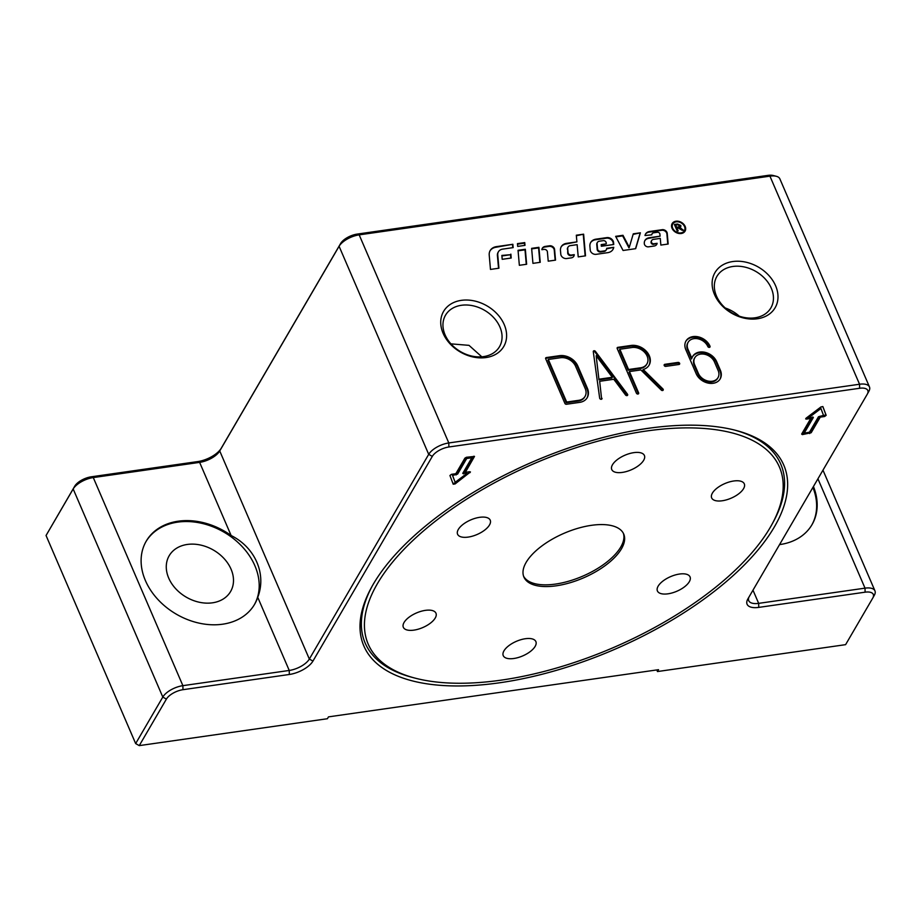 <?xml version="1.0" encoding="UTF-8"?>
<svg xmlns="http://www.w3.org/2000/svg" width="921" height="921" viewBox="0 0 921 921"><rect width="100%" height="100%" fill="white"/><g stroke="black" fill="none" stroke-linecap="round" stroke-linejoin="round"><path stroke-width="1.38" d="M501.185 680.135A223.861 100.17 -23.3 0 1 415.624 678.27A223.861 100.17 -23.3 0 1 401.637 551.806A223.861 100.17 -23.3 0 1 646.461 431.005A223.861 100.17 -23.3 0 1 771.66 524.924A223.861 100.17 -23.3 0 1 501.185 680.135M415.624 678.27L413.103 677.614A226.244 101.229 -23.3 0 1 372.406 585.71M416.845 612.799A17.764 7.955 -23.3 0 1 435.967 613.225A17.764 7.955 -23.3 0 1 422.451 627.696A17.764 7.955 -23.3 0 1 403.329 627.282A17.764 7.955 -23.3 0 1 416.845 612.799M486.691 517.533A17.764 7.955 -23.3 0 1 490.225 520.181A17.764 7.955 -23.3 0 1 481.015 532.534A17.764 7.955 -23.3 0 1 461.122 536.885A17.764 7.955 -23.3 0 1 457.587 534.238A17.764 7.955 -23.3 0 1 466.809 521.885A17.764 7.955 -23.3 0 1 486.691 517.533M643.664 460.293A17.764 7.955 -23.3 0 1 626.717 471.448A17.764 7.955 -23.3 0 1 611.763 469.549A17.764 7.955 -23.3 0 1 612.488 464.748A17.764 7.955 -23.3 0 1 629.434 453.604A17.764 7.955 -23.3 0 1 644.401 455.492A17.764 7.955 -23.3 0 1 643.664 460.293M730.79 498.33A17.764 7.955 -23.3 0 1 711.668 497.916A17.764 7.955 -23.3 0 1 725.184 483.433A17.764 7.955 -23.3 0 1 744.306 483.859A17.764 7.955 -23.3 0 1 730.79 498.33M660.944 593.608A17.764 7.955 -23.3 0 1 657.41 590.96A17.764 7.955 -23.3 0 1 666.631 578.607A17.764 7.955 -23.3 0 1 686.513 574.255A17.764 7.955 -23.3 0 1 690.048 576.903A17.764 7.955 -23.3 0 1 680.838 589.256A17.764 7.955 -23.3 0 1 660.944 593.608M503.971 650.836A17.764 7.955 -23.3 0 1 520.918 639.692A17.764 7.955 -23.3 0 1 535.884 641.592A17.764 7.955 -23.3 0 1 535.147 646.381A17.764 7.955 -23.3 0 1 518.201 657.536A17.764 7.955 -23.3 0 1 503.246 655.637A17.764 7.955 -23.3 0 1 503.971 650.836M591.455 525.327A54.351 24.314 156.7 0 0 540.938 546.66A54.351 24.314 156.7 0 0 523.911 577.064A54.351 24.314 156.7 0 0 556.192 585.814A54.351 24.314 156.7 0 0 606.697 564.469A54.351 24.314 156.7 0 0 623.736 534.076A54.351 24.314 156.7 0 0 591.455 525.327M523.577 576.189A54.351 24.314 156.7 0 0 555.444 584.087A54.351 24.314 156.7 0 0 623.333 533.224M812.898 487.439A62.709 47.961 -149.8 0 1 811.758 525.074M813.439 486.507A62.709 47.961 -149.8 0 1 812.034 524.613A62.709 47.961 -149.8 0 1 780.052 544.53A62.709 47.961 -149.8 0 1 779.569 544.599M145.99 541.583A62.709 47.961 -149.8 0 1 177.707 522.126A62.709 47.961 -149.8 0 1 242.35 546.798A62.709 47.961 -149.8 0 1 254.323 604.752M257.742 597.315A62.709 47.961 -149.8 0 1 254.599 604.291A62.709 47.961 -149.8 0 1 222.606 624.208A62.709 47.961 -149.8 0 1 157.733 599.295A62.709 47.961 -149.8 0 1 146.255 541.122A62.709 47.961 -149.8 0 1 178.248 521.194A62.709 47.961 -149.8 0 1 231.125 535.515C255.29 547.581 266.756 574.22 257.742 597.315L289.24 670.453L182.888 685.661A16.716 7.483 156.7 0 0 162.798 697.059L135.663 743.581L139.267 745.619L327.404 718.725L328.486 716.872L658.55 669.682L657.467 671.547L656.777 669.935M373.258 584.236A228.627 102.3 156.7 0 0 371.773 586.861A228.627 102.3 156.7 0 0 501.715 682.473A228.627 102.3 156.7 0 0 774.377 526.904A228.627 102.3 156.7 0 0 735.384 430.268A228.627 102.3 156.7 0 0 373.258 584.236M754.944 317.814A31.245 23.9 30.2 0 0 770.889 307.89A31.245 23.9 30.2 0 0 765.167 278.902A31.245 23.9 30.2 0 0 732.84 266.48A31.245 23.9 30.2 0 0 716.895 276.404A31.245 23.9 30.2 0 0 722.617 305.392A31.245 23.9 30.2 0 0 754.944 317.814M739.275 316.179A31.245 23.9 30.2 0 0 725.253 307.994M732.736 261.552A34.825 26.64 -149.8 0 1 775.609 285.786A34.825 26.64 -149.8 0 1 757.373 318.77A34.825 26.64 -149.8 0 1 714.5 294.524A34.825 26.64 -149.8 0 1 732.736 261.552M461.352 300.35A34.825 26.64 -149.8 0 1 504.224 324.583A34.825 26.64 -149.8 0 1 485.989 357.555A34.825 26.64 -149.8 0 1 443.116 333.321A34.825 26.64 -149.8 0 1 461.352 300.35M483.56 356.611A31.245 23.9 30.2 0 0 499.504 346.687A31.245 23.9 30.2 0 0 493.783 317.699A31.245 23.9 30.2 0 0 461.456 305.277A31.245 23.9 30.2 0 0 445.511 315.201A31.245 23.9 30.2 0 0 451.232 344.189A31.245 23.9 30.2 0 0 483.56 356.611M450.933 343.855L469.008 345.352L481.81 356.807M212.452 602.818A35.539 27.181 30.2 0 0 230.584 591.535A35.539 27.181 30.2 0 0 224.079 558.575A35.539 27.181 30.2 0 0 187.32 544.449A35.539 27.181 30.2 0 0 169.188 555.731A35.539 27.181 30.2 0 0 175.692 588.703A35.539 27.181 30.2 0 0 212.452 602.818M680.987 232.898A6.723 5.146 30.2 0 0 684.418 230.757A6.723 5.146 30.2 0 0 683.186 224.517A6.723 5.146 30.2 0 0 676.221 221.846A6.723 5.146 30.2 0 0 672.791 223.976A6.723 5.146 30.2 0 0 674.022 230.227A6.723 5.146 30.2 0 0 680.987 232.898M679.272 233.531A6.723 5.146 30.2 0 0 680.642 233.474A6.723 5.146 30.2 0 0 684.073 231.344A6.723 5.146 30.2 0 0 684.234 231.044M671.985 223.895A7.483 5.722 -149.8 0 1 675.623 221.811A7.483 5.722 -149.8 0 1 677.603 221.8M683.958 225.495A7.483 5.722 -149.8 0 1 684.89 231.424M675.956 221.224A7.483 5.722 -149.8 0 1 683.704 224.194A7.483 5.722 -149.8 0 1 685.063 231.136A7.483 5.722 -149.8 0 1 681.252 233.508A7.483 5.722 -149.8 0 1 673.516 230.538A7.483 5.722 -149.8 0 1 672.146 223.607A7.483 5.722 -149.8 0 1 675.956 221.224M517.498 244.157L524.417 243.167L524.613 245.423M524.993 245.366L517.694 246.414L517.452 243.628L524.751 242.591L524.993 245.366M524.417 243.167L524.751 242.591M672.641 224.275A6.723 5.146 30.2 0 0 672.457 224.563A6.723 5.146 30.2 0 0 672.917 229.824M674.621 224.977L677.188 224.609L680.469 226.048L680.596 227.038M676.923 228.005L678.178 230.929L677.246 231.067L674.402 224.471L677.534 224.022L680.815 225.461L680.803 226.773L679.606 227.545L683.44 230.181L682.277 230.342L677.994 227.844L676.578 228.581L677.626 231.01M679.261 228.12L682.553 230.308M675.657 225.069L676.59 227.245L678.593 226.957L679.848 225.599L677.879 224.747L675.657 225.069L676.256 227.832L678.259 227.545L679.514 226.186M679.848 225.599L679.594 226.658M676.256 227.832L676.59 227.245M679.963 228.373L680.297 227.786M633.28 233.83L640.383 232.806L635.686 248.67L623.068 250.477L615.631 236.352L622.987 235.292L629.296 247.289L633.28 233.83M633.118 234.383L640.383 232.806M615.896 236.847L622.642 235.88L628.951 247.864L629.296 247.289M622.642 235.88L622.987 235.292M640.037 233.393L635.513 248.693M542.181 248.543A5.802 4.444 -149.8 0 1 544.956 246.989L549.227 246.368A3.868 2.959 -149.8 0 1 554.246 250.052L555.144 260.183M548.225 261.173L547.396 251.836A2.579 1.969 30.2 0 0 544.058 249.384L541.87 249.695A5.802 4.444 -149.8 0 1 542.331 248.244A5.802 4.444 -149.8 0 1 545.301 246.402L549.572 245.792A3.868 2.959 -149.8 0 1 554.592 249.464L555.524 260.136L548.225 261.173M599.364 241.21A3.868 2.959 30.2 0 0 597.395 242.43A3.868 2.959 30.2 0 0 597.084 243.881L597.533 248.946A2.579 1.969 30.2 0 0 600.872 251.398L604.383 250.892A3.868 2.959 30.2 0 0 606.352 249.672A3.868 2.959 30.2 0 0 606.674 248.313L613.754 247.312A10.327 7.898 -149.8 0 1 613.006 249.384A10.327 7.898 -149.8 0 1 607.733 252.665L596.094 254.334A4.513 3.454 -149.8 0 1 590.234 250.04L589.901 246.31A10.327 7.898 -149.8 0 1 590.718 242.43A10.327 7.898 -149.8 0 1 595.991 239.161L606.858 237.606A5.158 3.949 -149.8 0 1 613.559 242.511L613.731 244.491L601.332 246.264L601.194 244.606L606.283 243.869L606.191 242.799A2.256 1.727 30.2 0 0 603.255 240.646L599.364 241.21M597.245 242.741A3.868 2.959 30.2 0 0 597.05 243.017A3.868 2.959 30.2 0 0 596.75 244.468L597.188 249.522A2.579 1.969 30.2 0 0 600.538 251.974L604.038 251.479A3.868 2.959 30.2 0 0 606.018 250.247A3.868 2.959 30.2 0 0 606.168 249.948M601.24 245.124L606.283 243.869M590.557 242.73A10.327 7.898 -149.8 0 1 595.645 239.736L606.525 238.182A5.158 3.949 -149.8 0 1 613.225 243.086L613.351 244.549M606.64 248.854L613.754 247.312M613.421 247.887A10.327 7.898 -149.8 0 1 612.822 249.672M531.67 248.889L538.589 247.899L539.856 262.37M532.937 263.36L531.624 248.359L538.923 247.312L540.236 262.312L532.937 263.36M538.589 247.899L538.923 247.312M489.224 255.129A12.261 9.383 -149.8 0 1 490.202 250.524A12.261 9.383 -149.8 0 1 496.454 246.632L512.87 244.284L513.158 247.622L502.693 249.119A8.393 6.412 30.2 0 0 498.422 251.778A8.393 6.412 30.2 0 0 497.754 254.921L498.917 268.218L490.479 269.427L489.224 255.129M490.041 250.823A12.261 9.383 -149.8 0 1 496.12 247.219L512.87 244.284M498.261 252.078A8.393 6.412 30.2 0 0 498.077 252.366A8.393 6.412 30.2 0 0 497.409 255.508L498.537 268.276M512.525 244.871L512.778 247.68M518.086 250.823L525.005 249.833L526.271 264.315M519.352 265.306L518.039 250.293L525.338 249.257L526.651 264.258L519.352 265.306M525.005 249.833L525.338 249.257M659.908 234.107A1.934 1.485 30.2 0 0 657.398 232.265L653.726 232.783A3.224 2.464 30.2 0 0 652.08 233.807A3.224 2.464 30.2 0 0 651.815 234.832L645.022 235.523A7.748 5.917 -149.8 0 1 645.586 233.957A7.748 5.917 -149.8 0 1 649.535 231.505L662.211 229.686A3.868 2.959 -149.8 0 1 667.23 233.37L668.174 244.03L660.864 245.078L660.276 238.401L653.473 239.379A3.546 2.717 30.2 0 0 651.665 240.508A3.546 2.717 30.2 0 0 651.377 241.832L651.389 241.947A1.934 1.485 30.2 0 0 653.898 243.777L657.122 243.317A5.158 3.949 -149.8 0 1 656.742 244.399A5.158 3.949 -149.8 0 1 654.106 246.034L648.522 246.84A3.224 2.464 -149.8 0 1 644.332 243.777L644.309 243.535A8.393 6.412 -149.8 0 1 644.976 240.393A8.393 6.412 -149.8 0 1 649.259 237.733L660.092 236.179L659.908 234.107M644.815 240.692A8.393 6.412 -149.8 0 1 648.914 238.309L660.092 236.179M651.515 240.807A3.546 2.717 30.2 0 0 651.32 241.083A3.546 2.717 30.2 0 0 651.043 242.419L651.055 242.522A1.934 1.485 30.2 0 0 653.565 244.364L657.122 243.317M656.777 243.904A5.158 3.949 -149.8 0 1 656.546 244.675M645.425 234.256A7.748 5.917 -149.8 0 1 649.19 232.08L661.877 230.273A3.868 2.959 -149.8 0 1 666.896 233.946L667.783 244.088M651.93 234.118A3.224 2.464 30.2 0 0 651.734 234.395A3.224 2.464 30.2 0 0 651.538 234.867M501.91 255.946L510.522 254.714L510.821 258.087M510.867 254.138L511.201 258.03L502.21 259.308L501.864 255.428L510.522 254.714M567.704 248.762L568.05 252.596A2.579 1.969 30.2 0 0 571.388 255.048L574.232 254.645A5.158 3.949 -149.8 0 1 573.806 256.257A5.158 3.949 -149.8 0 1 571.17 257.892L566.657 258.536A4.513 3.454 -149.8 0 1 560.797 254.254L560.463 250.512A10.327 7.898 -149.8 0 1 561.292 246.644A10.327 7.898 -149.8 0 1 566.553 243.363L576.903 241.889L576.316 235.212L583.626 234.176L585.526 255.842L578.227 256.89L577.145 244.664L570.375 245.631A4.513 3.454 30.2 0 0 568.073 247.07A4.513 3.454 30.2 0 0 567.704 248.762L567.704 253.183A2.579 1.969 30.2 0 0 571.055 255.635L574.232 254.645M567.912 247.369A4.513 3.454 30.2 0 0 567.727 247.645A4.513 3.454 30.2 0 0 567.371 249.338M576.362 235.741L583.626 234.176M583.281 234.751L585.146 255.9M561.131 246.943A10.327 7.898 -149.8 0 1 566.219 243.95L576.903 241.889M573.887 255.221A5.158 3.949 -149.8 0 1 573.622 256.533M466.705 458.508L457.61 474.096L452.579 475.455L455.17 482.328L466.97 473.394L462.745 473.359L471.84 457.772L466.705 458.508L466.337 457.656L457.242 473.233L452.211 474.591L455.17 482.328M46.05 535.504L73.173 488.982A16.716 7.483 -23.3 0 1 93.274 477.573L199.627 462.377A16.716 7.483 156.7 0 0 219.728 450.968L339.089 246.275A16.716 7.483 -23.3 0 1 359.178 234.867L769.933 176.153A16.716 7.483 -23.3 0 1 776.322 176.291L773.214 175.497A13.792 6.171 156.7 0 0 767.941 175.381L357.198 234.095A13.792 6.171 156.7 0 0 340.62 243.501L221.259 448.205A19.652 8.796 -23.3 0 1 197.647 461.594L91.294 476.802A13.792 6.171 156.7 0 0 74.716 486.207L46.05 535.504L135.663 743.581M139.267 745.619L166.402 699.097A13.792 6.171 -23.3 0 1 182.98 689.691L289.332 674.483A19.652 8.796 156.7 0 0 312.944 661.094L432.306 456.39A13.792 6.171 -23.3 0 1 448.884 446.984L859.627 388.271A13.792 6.171 -23.3 0 1 867.34 394.061A13.792 6.171 -23.3 0 1 867.26 394.223L747.887 598.915A19.652 8.796 156.7 0 0 747.76 599.145A19.652 8.796 156.7 0 0 758.754 607.388L865.107 592.18A13.792 6.171 -23.3 0 1 872.82 597.971A13.792 6.171 -23.3 0 1 872.728 598.132L845.605 644.654L657.467 671.547M872.901 597.81L874.259 595.357A16.716 7.483 156.7 0 0 874.374 595.173A16.716 7.483 156.7 0 0 874.95 590.845A16.716 7.483 156.7 0 0 865.015 588.151L758.662 603.359A16.716 7.483 -23.3 0 1 748.727 600.665A16.716 7.483 -23.3 0 1 748.911 597.165M867.432 393.9L868.791 391.448A16.716 7.483 156.7 0 0 868.894 391.252A16.716 7.483 156.7 0 0 869.47 386.935A16.716 7.483 156.7 0 0 859.546 384.241L448.803 442.955A16.716 7.483 156.7 0 0 428.702 454.352L309.341 659.056A16.716 7.483 -23.3 0 1 289.24 670.453L289.332 674.483M566.668 402.051L578.768 400.313A12.33 9.429 30.2 0 0 585.054 396.398A12.33 9.429 30.2 0 0 585.226 388.639L575.613 366.328A12.33 9.429 30.2 0 0 560.429 357.739L548.329 359.466L566.668 402.051L566.254 402.742L578.353 401.015A12.33 9.429 30.2 0 0 584.651 397.101A12.33 9.429 30.2 0 0 584.847 396.744M776.322 176.291A16.716 7.483 -23.3 0 1 779.857 178.847L869.47 386.935M804.263 433.066L809.398 432.329L818.481 416.741L823.512 415.383L820.933 408.521L809.133 417.443L813.347 417.478L804.263 433.066L803.895 432.202L812.806 416.925M801.834 433.779L810.814 431.857L819.909 416.269L824.237 415.647L825.803 414.473L822.81 406.518M806.002 418.261L810.376 417.639L810.745 418.491L806.416 419.113L805.668 418.905L806.071 418.203L820.991 406.909L822.89 406.622L826.172 415.325L824.606 416.511L820.277 417.132L819.909 416.269M820.933 408.521L820.565 407.658L808.765 416.58L809.133 417.443M820.277 417.132L811.194 432.72L802.352 434.62L801.65 434.079L810.745 418.491M452.925 483.467L454.732 483.076L470.435 471.932L455.101 483.939L453.201 484.216L449.932 475.512L451.497 474.327L455.826 473.716L464.909 458.128L466.417 457.277L474.499 456.425L465.358 472.346L464.99 471.494L473.901 456.206M471.84 457.772L471.471 456.92L466.337 457.656M466.97 473.394L466.602 472.542L462.929 473.06M465.358 472.346L469.687 471.736M452.579 475.455L452.211 474.591M734.106 429.946A226.244 101.229 -23.3 0 1 772.926 522.644L771.66 524.924M698.36 373.385A11.282 8.634 30.2 0 0 708.065 381.052A11.282 8.634 30.2 0 0 718.012 377.645A11.282 8.634 30.2 0 0 718.161 370.553L714.466 361.965A11.282 8.634 30.2 0 0 704.761 354.297A11.282 8.634 30.2 0 0 694.814 357.693A11.282 8.634 30.2 0 0 694.664 364.797L698.36 373.385L697.957 374.076A11.282 8.634 30.2 0 0 707.662 381.755A11.282 8.634 30.2 0 0 717.609 378.347A11.282 8.634 30.2 0 0 717.804 377.99M628.559 369.505L640.671 367.778A12.33 9.429 30.2 0 0 646.956 363.864A12.33 9.429 30.2 0 0 644.7 352.421A12.33 9.429 30.2 0 0 631.944 347.516L619.845 349.243L628.559 369.505L628.157 370.207L640.256 368.469A12.33 9.429 30.2 0 0 646.554 364.555A12.33 9.429 30.2 0 0 646.749 364.198M599.375 379.141L612.304 377.299L596.163 355.748L598.972 379.843L611.901 377.99L612.304 377.299M545.681 358.753A1.255 0.956 -149.8 0 1 546.337 357.567L559.542 355.679A14.84 11.351 -149.8 0 1 577.812 366.005L587.425 388.328A14.84 11.351 -149.8 0 1 587.218 397.665A14.84 11.351 -149.8 0 1 579.654 402.373L566.45 404.261A1.255 0.956 -149.8 0 1 564.907 403.398L545.681 358.753M720.372 370.23A13.792 10.557 -149.8 0 1 720.176 378.911A13.792 10.557 -149.8 0 1 708.03 383.067A13.792 10.557 -149.8 0 1 696.161 373.696L685.811 349.658A13.792 10.557 -149.8 0 1 685.995 340.977A13.792 10.557 -149.8 0 1 698.153 336.821A13.792 10.557 -149.8 0 1 710.01 346.204A1.255 0.956 -149.8 0 1 707.812 346.515A11.282 8.634 30.2 0 0 698.106 338.836A11.282 8.634 30.2 0 0 688.16 342.244A11.282 8.634 30.2 0 0 688.01 349.347L691.855 358.281A13.792 10.557 -149.8 0 1 692.65 356.427A13.792 10.557 -149.8 0 1 704.807 352.271A13.792 10.557 -149.8 0 1 716.665 361.654L720.372 370.23L719.957 370.933L716.262 362.344A13.792 10.557 30.2 0 0 704.646 353.031A13.792 10.557 30.2 0 0 692.454 356.784M638.621 392.853A1.255 0.956 -149.8 0 1 636.423 393.175L617.197 348.529A1.255 0.956 -149.8 0 1 617.853 347.344L631.058 345.456A14.84 11.351 -149.8 0 1 646.404 351.35A14.84 11.351 -149.8 0 1 649.121 365.119A14.84 11.351 -149.8 0 1 643.203 369.494L662.89 388.915A1.255 0.956 -149.8 0 1 661.29 390.09L640.855 369.931L629.446 371.566L638.621 392.853L638.218 393.555L629.043 372.268L629.446 371.566M602.023 398.367A1.255 0.956 -149.8 0 1 599.663 398.137L593.285 351.661A1.255 0.956 -149.8 0 1 595.403 351.362L627.466 394.165A1.255 0.956 -149.8 0 1 625.566 395.005L613.789 379.268L599.675 381.294L601.62 399.069L599.675 381.294M678.075 362.425A1.255 0.956 -149.8 0 1 678.961 364.486L665.756 366.374A1.255 0.956 -149.8 0 1 664.87 364.313L678.075 362.425L677.672 363.127L664.467 365.015A1.255 0.956 30.2 0 0 664.133 365.119M679.295 364.382A1.255 0.956 30.2 0 0 677.672 363.127M627.293 395.512A1.255 0.956 30.2 0 0 627.063 394.867L595.001 352.064A1.255 0.956 30.2 0 0 593.274 351.557M596.163 355.748L598.972 379.843M662.867 390.423A1.255 0.956 30.2 0 0 662.487 389.618L642.789 370.184L643.203 369.494M648.914 365.464A14.84 11.351 30.2 0 0 645.828 351.868A14.84 11.351 30.2 0 0 630.643 346.158L617.45 348.046A1.255 0.956 30.2 0 0 617.105 348.15M619.845 349.243L619.43 349.945L628.157 370.207M719.969 379.256A13.792 10.557 30.2 0 0 719.957 370.933M691.855 358.281L691.452 358.983L687.607 350.038A11.282 8.634 -149.8 0 1 687.757 342.946A11.282 8.634 -149.8 0 1 687.964 342.6M709.7 347.275A1.255 0.956 30.2 0 0 709.607 346.895A13.792 10.557 30.2 0 0 697.991 337.581A13.792 10.557 30.2 0 0 685.8 341.334M694.618 358.05A11.282 8.634 30.2 0 0 694.411 358.396A11.282 8.634 30.2 0 0 694.261 365.499L697.957 374.076M587.011 398.01A14.84 11.351 30.2 0 0 587.011 389.03L577.398 366.708A14.84 11.351 30.2 0 0 559.139 356.381L545.934 358.269A1.255 0.956 30.2 0 0 545.6 358.373M548.329 359.466L547.914 360.169L566.254 402.742M677.188 224.609L677.534 224.022M678.259 227.545L678.593 226.957M680.469 226.048L680.815 225.461M681.114 229.133L681.459 228.558M544.956 246.989L545.301 246.402M549.227 246.368L549.572 245.792M554.246 250.052L554.592 249.464M596.75 244.468L597.084 243.881M613.225 243.086L613.559 242.511M606.525 238.182L606.858 237.606M595.645 239.736L595.991 239.161M604.038 251.479L604.383 250.892M600.538 251.974L600.872 251.398M597.188 249.522L597.533 248.946M496.12 247.219L496.454 246.632M497.409 255.508L497.754 254.921M648.914 238.309L649.259 237.733M653.565 244.364L653.898 243.777M651.055 242.522L651.389 241.947M651.043 242.419L651.377 241.832M666.896 233.946L667.23 233.37M661.877 230.273L662.211 229.686M649.19 232.08L649.535 231.505M567.704 253.183L568.05 252.596M566.219 243.95L566.553 243.363M571.055 255.635L571.388 255.048M865.107 592.18L865.015 588.151L817.929 478.805M74.716 486.207L73.173 488.982L162.798 697.059L166.402 699.097M758.754 607.388L758.662 603.359L752.987 590.177M91.294 476.802L93.274 477.573L182.888 685.661L182.98 689.691M221.259 448.205L219.728 450.968L309.341 659.056L312.944 661.094M859.627 388.271L859.546 384.241L769.933 176.153L767.941 175.381M340.62 243.501L339.089 246.275L428.702 454.352L432.306 456.39M448.884 446.984L448.803 442.955L359.178 234.867L357.198 234.095M231.125 535.515L199.627 462.377L197.647 461.594M806.416 419.113L806.048 418.249M826.172 415.325L825.803 414.473M824.606 416.511L824.237 415.647M811.194 432.72L810.814 431.857M809.686 433.572L809.317 432.709M802.352 434.62L801.972 433.756M470.032 472.646L469.664 471.782M455.101 483.939L454.732 483.076M463.447 473.901L463.079 473.049M456.114 474.948L455.734 474.096M457.61 474.096L457.242 473.233M664.87 364.313L664.467 365.015M595.403 351.362L595.001 352.064M627.466 394.165L627.063 394.867M617.853 347.344L617.45 348.046M631.058 345.456L630.643 346.158M662.89 388.915L662.487 389.618M640.671 367.778L640.256 368.469M710.01 346.204L709.607 346.895M688.01 349.347L687.607 350.038M716.665 361.654L716.262 362.344M694.664 364.797L694.261 365.499M559.542 355.679L559.139 356.381M546.337 357.567L545.934 358.269M577.812 366.005L577.398 366.708M587.425 388.328L587.011 389.03M578.768 400.313L578.353 401.015M684.073 231.344L684.418 230.757M672.457 224.563L672.791 223.976M597.05 243.017L597.395 242.43M606.018 250.247L606.352 249.672M498.077 252.366L498.422 251.778M651.32 241.083L651.665 240.508M651.734 234.395L652.08 233.807M567.727 247.645L568.073 247.07M872.82 597.971L874.374 595.173M867.34 394.061L868.894 391.252M822.971 470.159L874.95 590.845M646.956 363.864L646.554 364.555M688.16 342.244L687.757 342.946M694.814 357.693L694.411 358.396M718.012 377.645L717.609 378.347M585.054 396.398L584.651 397.101"/></g></svg>

